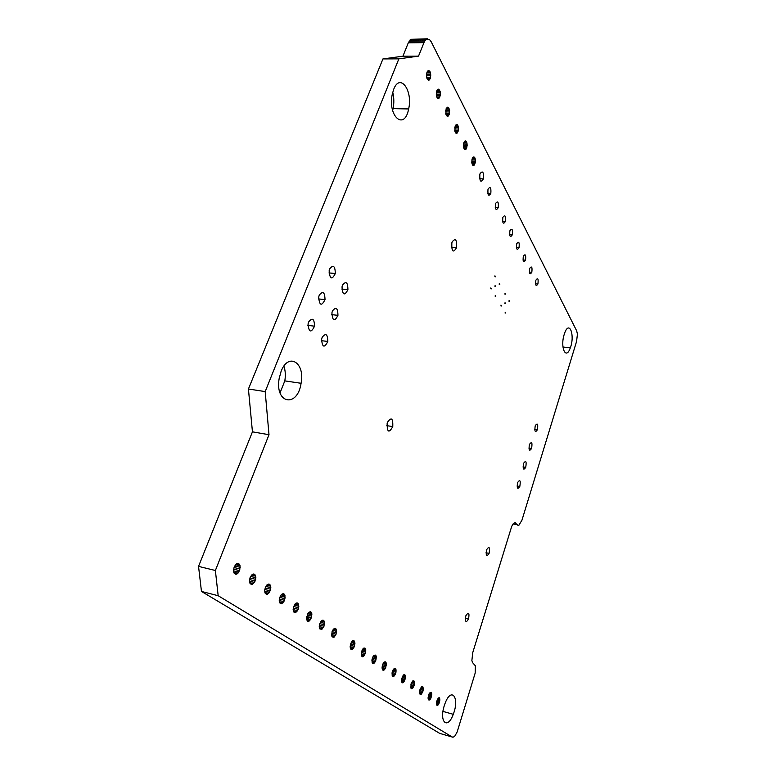 <?xml version="1.0" encoding="UTF-8"?>
<svg xmlns="http://www.w3.org/2000/svg" width="776" height="776" viewBox="0 0 776 776"><rect width="100%" height="100%" fill="white"/><g stroke="black" fill="none" stroke-linecap="round" stroke-linejoin="round"><path stroke-width="1.16" d="M452.825 737.2L439.711 733.388L201.459 591.438L198.54 566.383L215.379 570.496L269 434.715L265.188 391.589L398.854 58.86L418.526 56.124L424.598 41.099L426.422 39.139L429.448 39.45L431.194 41.768L576.694 330.896L577.422 334.155L576.578 341.421L521.967 520.143L518.989 525.119L517.776 525.187L514.876 522.646L512.907 524.13L511.685 526.458L472.759 652.577L471.876 660.492L472.506 662.549L475.349 665.789L475.164 673.102L457.2 731.865L455.056 735.764L453.524 737.045L452.195 737.016L218.172 595.716L215.379 570.496M198.54 566.383L252.442 431.834L269 434.715M201.459 591.438L218.172 595.716M252.442 431.834L248.427 389.009L265.188 391.589M248.427 389.009L382.946 58.918L402.938 56.192L408.302 42.806L410.902 39.324L427.43 38.8M392.627 110.493L393.073 108.659C394.179 103.092 394.062 97.621 392.734 92.247M280.039 392.831L284.811 380.89C285.704 375.448 285.403 370.54 283.9 366.156M426.742 77.93L426.596 73.516L427.489 71.237L428.808 70.548L430.496 72.866L430.273 78.541L428.439 80.229L426.742 77.93M436.5 96.437L436.723 90.86L438.518 89.172L440.137 91.393L440.264 95.661L438.789 98.494L437.489 98.309L436.5 96.437M445.89 114.227L446.113 108.776L447.849 107.088L449.411 109.203L449.178 114.625L447.451 116.332L445.89 114.227M454.911 131.357L455.143 126.022L456.821 124.325L458.325 126.352L458.432 130.416L457.045 133.2L455.832 133.094L454.911 131.357M393.684 89.356L392.258 94.284C387.505 116.604 404.626 130.999 408.632 108.95C413.104 90.52 399.96 72.469 393.684 89.356M463.611 147.847L463.514 143.851L464.31 141.678L465.474 140.922L466.551 141.853L467.133 144.113L466.686 148.051L465.066 149.768L463.611 147.847M471.983 163.736L471.905 159.827L472.681 157.693L473.806 156.917L475.203 158.779L475.281 162.669L473.971 165.395L472.836 165.346L471.983 163.736L474.96 163.862M480.072 173.611L479.869 174.27C479.539 181.497 480.703 183.039 483.38 178.926C483.846 172.126 482.75 170.361 480.072 173.611M488.123 188.975L487.978 189.46C487.638 195.474 488.579 196.784 490.82 193.389C491.247 187.685 490.354 186.221 488.123 188.975M495.651 203.351L495.524 203.758C495.136 209.656 496.048 210.956 498.231 207.667C498.696 202.041 497.843 200.596 495.651 203.351M502.926 217.241L502.819 217.571C502.392 223.352 503.255 224.652 505.409 221.47C505.903 215.903 505.069 214.496 502.926 217.241M452.127 241.966L451.845 242.878C451.545 251.666 453.077 253.315 456.472 247.835C456.977 239.58 455.531 237.621 452.127 241.966M329.664 268.865L329.14 270.766C329.839 279.244 331.905 280.165 335.31 273.521C335.145 265.955 333.263 264.403 329.664 268.865M342.517 285.141L342.022 286.887C342.585 295.181 344.544 296.112 347.91 289.681C347.823 282.212 346.028 280.699 342.517 285.141M509.958 230.666L509.871 230.928C509.405 236.593 510.22 237.892 512.335 234.808C512.858 229.318 512.063 227.931 509.958 230.666M516.758 243.645L516.7 243.839C516.185 249.406 516.971 250.696 519.037 247.719C519.59 242.287 518.834 240.929 516.758 243.645M523.344 256.206L523.296 256.342C522.752 261.803 523.49 263.093 525.527 260.212C526.109 254.838 525.381 253.5 523.344 256.206M529.717 268.37L529.688 268.447C529.106 273.802 529.814 275.092 531.812 272.308C532.414 266.993 531.715 265.683 529.717 268.37M535.886 280.155L535.886 280.165C535.265 285.432 535.944 286.722 537.904 284.035C538.534 278.768 537.855 277.478 535.886 280.155M494.942 275.839L495.534 276.77L494.942 275.839M499.259 283.347L499.841 284.268L499.259 283.347M490.83 287.925L491.431 288.847L490.83 287.925M495.078 285.626L495.66 286.538L495.078 285.626M495.214 295.346L495.796 296.248L495.214 295.346M504.933 293.202L505.496 294.114L504.933 293.202M509.056 300.37L509.599 301.263L509.056 300.37M505.04 302.708L505.593 303.6L505.04 302.708M500.966 305.084L501.529 305.977L500.966 305.084M505.137 312.156L505.69 313.038L505.137 312.156M564.249 334.31C559.933 347.473 565.995 360.578 570.302 347.871C575.22 335.232 569.293 319.566 564.579 333.311L564.249 334.31M535.188 425.985C534.451 431.611 535.168 432.901 537.332 429.865C538.263 424.016 537.593 422.6 535.304 425.617L535.188 425.985M529.368 444.706C528.631 450.361 529.358 451.632 531.56 448.509C532.501 442.621 531.822 441.234 529.494 444.328L529.368 444.706M523.48 463.66C522.743 469.334 523.49 470.576 525.721 467.385C526.671 461.468 525.973 460.09 523.616 463.272L523.48 463.66M517.524 482.847C516.777 488.54 517.543 489.753 519.804 486.494C520.774 480.528 520.056 479.18 517.66 482.439L517.524 482.847M319.227 295.2L318.674 297.169C319.45 305.628 321.565 306.452 325.018 299.623C324.805 292.057 322.874 290.593 319.227 295.2M332.419 311.04L331.905 312.854C332.535 321.138 334.543 321.972 337.948 315.347C337.822 307.897 335.979 306.462 332.419 311.04M308.596 322.011L308.024 324.048C308.877 332.487 311.05 333.195 314.542 326.182C314.29 318.635 312.301 317.248 308.596 322.011M322.137 337.405L321.603 339.277C322.302 347.541 324.368 348.279 327.811 341.469C327.647 334.029 325.755 332.671 322.137 337.405M281.096 371.394L279.127 378.678C274.801 404.112 297.586 407.866 301.088 383.286C305.327 362.741 288.4 351.819 281.096 371.394M387.505 422.251L387.146 423.473C387.088 432.387 388.96 433.435 392.763 426.606C393.122 418.225 391.366 416.78 387.505 422.251M234.148 573.192L233.518 570.438L234.168 567.072L235.865 564.394L236.903 563.667L238.872 563.745L240.075 565.782L239.58 570.641L236.864 574.046L235.826 574.288L234.148 573.192M250.047 583.533L249.455 580.855L250.085 577.567L251.715 574.938L254.596 574.259L255.886 577.713L254.538 582.437L251.657 584.58L250.047 583.533M265.237 593.407L264.674 590.808L265.295 587.587L266.857 585.007L269.621 584.309L270.843 587.645L269.534 592.282L266.769 594.406L265.237 593.407M279.748 602.855L279.379 598.742L280.495 595.745L282.251 593.902L283.987 593.912L285.141 597.161L283.88 601.691L281.213 603.806L279.748 602.855M293.638 611.886L293.134 609.412L294.376 604.94L296.073 603.117L297.732 603.097L298.838 606.26L297.606 610.702L295.045 612.798L293.638 611.886M310.565 619.442L309.042 621.149L307.538 621.207L306.53 618.317L307.868 613.641L310.187 611.701L311.448 612.536L311.884 614.796L310.565 619.442L306.539 618.414M319.702 628.832L319.246 626.494L319.809 623.535L321.167 621.11L322.806 620.14L324.426 622.032L323.97 626.271L321.807 629.404L319.702 628.832L321.807 629.404M331.944 636.795L332.06 631.606L333.379 629.22L334.951 628.259L336.503 630.083L336.056 634.235L333.961 637.329L331.944 636.795L333.961 637.329M350.529 648.882L350.131 646.68L351.218 642.586L352.653 640.85L354.04 640.753L354.933 643.547L353.856 647.62L351.693 649.638L350.529 648.882M486.494 550.058C485.737 556.014 486.6 557.12 489.084 553.385C490.054 547.177 489.229 545.945 486.62 549.699L486.494 550.058M361.558 656.059L361.703 651.151L363.634 648.173L364.972 648.067L365.748 649.58L365.312 653.528L363.391 656.506L361.558 656.059M372.179 662.966L372.334 658.155L373.498 655.895L375.487 655.099L376.302 657.757L375.283 661.685L373.945 663.383L372.179 662.966M382.403 669.62L382.219 666.245L383.072 663.674L384.382 662.006L385.623 661.87L386.399 664.469L385.4 668.33L384.101 670.008L382.403 669.62M392.258 676.032L392.084 672.724L392.918 670.192L394.179 668.543L395.382 668.398L396.129 670.939L395.159 674.732L393.257 676.682L392.258 676.032M404.422 681.018L402.695 682.832L401.784 682.24L401.502 680.377L402.56 676.381L403.704 674.839L404.8 674.693L405.47 677.031L404.422 681.018L401.522 680.222M410.931 688.167L411.105 683.724L412.764 680.94L413.889 680.765L414.568 683.2L414.103 685.703L412.463 688.487L410.931 688.167M465.794 616.057C465.018 622.09 465.94 623.099 468.549 619.073C469.567 612.73 468.694 611.585 465.94 615.64L465.794 616.057M419.787 693.928L419.971 689.563L421.572 686.808L422.658 686.634L423.318 689.01L422.862 691.474L421.261 694.219L419.787 693.928M428.342 699.496L428.527 695.209L429.506 693.123L431.136 692.308L431.766 694.627L430.884 698.187L429.206 700.059L428.342 699.496M438.944 703.667L437.421 705.413L436.626 704.899L436.393 703.182L437.354 699.428L439.332 697.789L439.905 699.933L438.944 703.667L436.422 702.959M444.299 705.607C438.886 722.146 447.606 730.08 453.252 714.298C459.964 697.624 451.273 686.052 444.92 703.803L444.299 705.607M439.711 733.388L452.195 737.016M382.946 58.918L398.854 58.86M402.938 56.192L418.526 56.124M408.302 42.806L423.851 42.651M409.049 41.273L424.598 41.099M409.932 40.1L425.471 39.915M410.902 39.324L426.422 39.139M517.776 525.187L518.358 525.303M513.062 523.945L517.262 524.76M514.207 522.859L515.982 523.199M514.857 522.655L515.468 522.772M427.857 70.907L429.477 70.907M427.236 71.702L430.059 71.712M426.79 72.857L430.496 72.866M426.519 74.253L430.748 74.263M426.46 75.757L430.796 75.776M426.616 77.231L430.631 77.251M426.975 78.522L430.273 78.541M427.508 79.511L429.749 79.521M428.197 80.103L429.118 80.103M437.654 89.492L439.158 89.502M437.043 90.239L439.711 90.268M436.587 91.345L440.137 91.393M436.306 92.703L440.38 92.751M436.228 94.168L440.419 94.226M436.355 95.613L440.264 95.661M436.675 96.893L439.905 96.932M437.169 97.873L439.4 97.912M437.839 98.484L438.789 98.494M447.063 107.369L448.46 107.389M446.472 108.077L449.003 108.126M446.016 109.144L449.411 109.203M445.725 110.454L449.634 110.522M445.618 111.88L449.673 111.967M445.715 113.296L449.517 113.374M446.006 114.557L449.178 114.625M446.472 115.546L448.683 115.585M447.092 116.157L448.091 116.177M456.113 124.577L457.423 124.606M455.541 125.246L457.937 125.305M455.085 126.265L458.325 126.352M454.785 127.536L458.548 127.633M454.658 128.932L458.587 129.039M454.736 130.32L458.432 130.416M454.988 131.561L458.092 131.648M455.415 132.541L457.617 132.609M455.997 133.171L457.045 133.2M464.824 141.145L466.046 141.184M464.261 141.775L466.551 141.853M463.815 142.755L466.919 142.862M463.505 143.987L467.133 144.113M463.369 145.355L467.162 145.481M463.417 146.713L467.006 146.839M463.641 147.944L466.686 148.051M464.038 148.924L466.221 149.002M464.572 149.555L465.668 149.593M473.214 157.111L474.369 157.159M472.671 157.712L474.844 157.8M472.225 158.663L475.203 158.779M471.905 159.856L475.407 159.992M471.75 161.185L475.436 161.33M471.779 162.524L475.281 162.669M472.351 164.706L474.514 164.793M472.836 165.346L473.971 165.395M237.757 563.483L238.872 563.745M236.651 563.851L239.609 564.55M235.613 564.715L240.075 565.782M234.721 565.976L240.23 567.304M234.042 567.528L240.065 568.973M233.644 569.206L239.58 570.641M233.557 570.855L238.833 572.125M233.809 572.31L237.902 573.309M234.381 573.445L236.864 574.046M253.558 574.007L254.596 574.259M252.501 574.366L255.304 575.035M251.511 575.2L255.74 576.228M250.648 576.432L255.886 577.713M249.979 577.945L255.721 579.342M249.581 579.585L255.255 580.972M249.484 581.195L254.538 582.437M249.707 582.63L253.645 583.591M250.241 583.736L252.646 584.328M268.651 584.066L269.621 584.309M267.642 584.406L270.29 585.055M266.692 585.22L270.708 586.21M265.858 586.423L270.843 587.645M265.208 587.898L270.678 589.246M264.8 589.498L270.223 590.846M264.694 591.079L269.534 592.282M264.888 592.486L268.671 593.427M265.382 593.572L267.72 594.154M283.075 593.688L283.987 593.912M282.115 594.009L284.617 594.629M281.203 594.804L285.025 595.745M280.388 595.978L285.141 597.161M279.758 597.413L284.976 598.723M279.36 598.985L284.54 600.284M279.234 600.527L283.88 601.691M279.409 601.904L283.046 602.816M279.864 602.981L282.134 603.544M296.878 602.884L297.732 603.097M295.966 603.204L298.333 603.796M295.084 603.971L298.721 604.882M294.298 605.115L298.838 606.26M293.677 606.522L298.673 607.783M293.28 608.064L298.246 609.315M293.153 609.577L297.606 610.702M293.299 610.925L296.801 611.818M293.726 611.973L295.918 612.536M306.665 619.665L309.837 620.48M307.034 620.635L309.042 621.149M310.138 611.711L310.895 611.905M309.323 612.002L311.448 612.536M308.528 612.71L311.787 613.535M307.81 613.758L311.884 614.796M307.228 615.058L311.739 616.202M306.801 616.454L311.351 617.618M306.675 617.017L311.157 618.162M322.767 620.15L323.524 620.344M321.943 620.451L324.077 620.994M321.118 621.178L324.426 622.032M320.381 622.274L324.523 623.341M319.79 623.623L324.368 624.796M319.402 625.097L323.97 626.271M319.256 626.552L323.369 627.609M319.363 627.852L322.622 628.696M334.922 628.269L335.639 628.453M334.136 628.55L336.173 629.074M333.34 629.268L336.503 630.083M332.623 630.335L336.6 631.363M332.05 631.654L336.445 632.789M331.662 633.1L336.056 634.235M331.517 634.525L335.475 635.554M331.614 635.806L334.747 636.621M353.39 640.588L354.04 640.753M352.653 640.86L354.545 641.354M351.906 641.548L354.855 642.315M351.227 642.577L354.933 643.547M350.665 643.857L354.777 644.934M350.296 645.263L354.409 646.34M350.141 646.641L353.856 647.62M350.219 647.882L353.167 648.668M350.519 648.852L352.42 649.357M351.024 649.463L351.693 649.638M363.653 648.173L365.457 648.639M362.935 648.843L365.748 649.58M362.266 649.851L365.816 650.792M361.723 651.103L365.671 652.15M361.354 652.48L365.312 653.528M361.199 653.838L364.769 654.789M361.257 655.06L364.109 655.817M361.548 656.011L363.391 656.506M362.033 656.612L362.683 656.787M374.245 655.206L375.953 655.662M373.537 655.865L376.234 656.574M372.897 656.855L376.302 657.757M372.364 658.087L376.156 659.086M372.005 659.435L375.797 660.444M371.84 660.764L375.283 661.685M371.888 661.967L374.643 662.704M372.16 662.908L373.945 663.383M372.625 663.499L373.256 663.664M384.44 661.976L386.07 662.413M383.751 662.626L386.332 663.315M383.131 663.596L386.399 664.469M382.607 664.799L386.254 665.779M382.248 666.128L385.905 667.108M382.083 667.438L385.4 668.33M382.131 668.611L384.78 669.329M382.384 669.543L384.101 670.008M382.83 670.125L383.441 670.289M394.256 668.514L395.818 668.931M393.597 669.135L396.07 669.804M392.986 670.095L396.129 670.939M392.481 671.279L395.983 672.22M392.123 672.579L395.644 673.529M391.958 673.869L395.159 674.732M391.996 675.023L394.548 675.721M392.239 675.935L393.898 676.391M392.666 676.517L393.257 676.682M401.551 681.299L403.869 681.929M401.764 682.143L403.277 682.56M402.152 682.676L402.695 682.832M403.792 674.8L405.188 675.178M403.19 675.382L405.421 675.983M402.628 676.265L405.47 677.031M402.162 677.361L405.334 678.214M401.803 678.554L405.024 679.427M401.677 679.029L404.868 679.902M412.871 680.882L414.287 681.27M412.24 681.493L414.52 682.104M411.658 682.405L414.568 683.2M411.183 683.549L414.423 684.432M410.834 684.801L414.103 685.703M410.669 686.052L413.637 686.867M410.688 687.177L413.075 687.827M410.902 688.06L412.463 688.487M411.299 688.622L411.862 688.778M421.688 686.75L423.046 687.129M421.077 687.342L423.269 687.943M420.514 688.244L423.318 689.01M420.039 689.369L423.172 690.223M419.709 690.601L422.862 691.474M419.535 691.833L422.406 692.628M419.544 692.939L421.863 693.569M419.748 693.802L421.261 694.219M420.136 694.365L420.679 694.51M430.214 692.425L431.514 692.784M429.623 693.007L431.728 693.579M429.07 693.889L431.766 694.627M428.604 694.995L431.631 695.83M428.274 696.208L431.32 697.052M428.1 697.42L430.884 698.187M428.11 698.497L430.35 699.118M428.303 699.36L429.768 699.768M428.672 699.903L429.206 700.059M436.422 703.968L438.459 704.54M436.587 704.763L437.936 705.142M436.927 705.277L437.421 705.413M438.498 697.896L439.672 698.225M437.965 698.429L439.866 698.963M437.451 699.254L439.905 699.933M437.024 700.272L439.779 701.038M436.694 701.388L439.497 702.173M436.578 701.843L439.352 702.61M393.073 108.659L408.632 108.95M479.636 178.742L483.38 178.926M487.745 193.224L490.82 193.389M495.272 207.493L498.231 207.667M502.547 221.286L505.409 221.47M451.496 247.437L456.472 247.835M328.966 272.919L335.31 273.521M341.828 289.06L347.91 289.681M509.58 234.614L512.335 234.808M516.389 247.515L519.037 247.719M522.966 259.999L525.527 260.212M529.339 272.095L531.812 272.308M535.518 283.812L537.904 284.035M494.845 276.712L495.534 276.77M499.162 284.2L499.841 284.268M490.733 288.779L491.431 288.847M494.981 286.47L495.66 286.538M495.117 296.18L495.796 296.248M504.837 294.046L505.496 294.114M508.959 301.204L509.599 301.263M504.943 303.542L505.593 303.6M500.869 305.909L501.529 305.977M505.04 312.97L505.69 313.038M562.939 347.017L570.302 347.871M534.722 429.467L537.332 429.865M528.902 448.082L531.56 448.509M523.014 466.929L525.721 467.385M517.049 485.999L519.804 486.494M318.509 298.925L325.018 299.623M331.721 314.639L337.948 315.347M307.878 325.377L314.542 326.182M321.448 340.664L327.811 341.469M284.811 380.89L301.088 383.286M386.797 425.646L392.763 426.606M486.009 552.755L489.084 553.385M465.338 618.307L468.549 619.073M442.98 711.408L453.252 714.298"/></g></svg>
